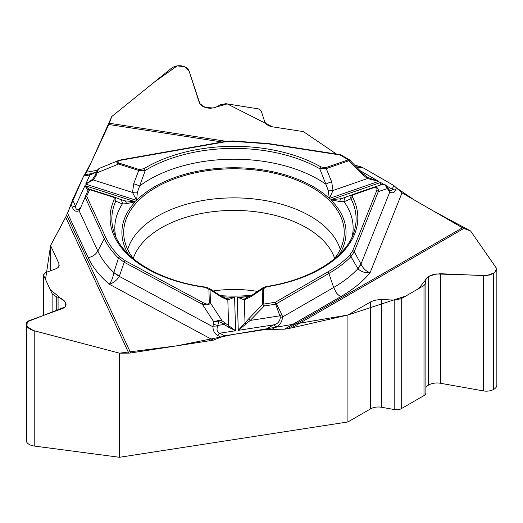 <?xml version="1.0" encoding="UTF-8"?>
<svg xmlns="http://www.w3.org/2000/svg" width="523" height="523" viewBox="0 0 523 523"><rect width="100%" height="100%" fill="white"/><g stroke="black" fill="none" stroke-linecap="round" stroke-linejoin="round"><path stroke-width="0.78" d="M246.372 298.032A5.367 3.838 75.1 0 0 244.313 299.888L237.265 297.123L238.272 330.34L273.581 324.875C277.641 323.985 279.89 321.429 280.341 317.213L275.68 304.19L276.379 303.771L281.904 314.663L282.564 316.977C282.067 322.005 279.831 325.365 275.843 327.045A5.367 3.099 -120 0 0 273.581 324.875L265.658 329.451L224.53 335.812L213.253 340.185L130.678 352.96A11.454 9.035 -24.9 0 1 128.756 353.117L65.689 217.222L50.581 245.568L50.581 270.783M65.689 217.222L83.706 175.905M222.04 142.008L108.791 124.494L86.661 172.165L83.641 176.048L72.619 199.793L67.585 213.273L88.171 257.636A150.944 87.145 0 0 0 109.346 284.244C111.445 281.479 112.935 277.602 113.811 272.614L118.46 258.133C112.216 252.034 107.503 245.562 104.312 238.71L97.801 250.994L79.097 210.697C75.94 212.077 73.717 210.972 72.429 207.376A5.367 4.236 -24.9 0 1 75.521 206.036C75.58 209.259 76.848 210.226 79.326 208.939L79.986 207.847L80.182 208.808L79.097 210.697L79.326 208.939M108.791 124.494A11.454 2.419 98.8 0 0 109.3 123.238L226.276 141.334M96.572 172.106L89.956 174.93A5.367 1.281 80 0 0 89.034 174.028L84.602 174.806L91.316 162.137L111.772 116.537L154.547 81.921L177.225 65.878L184.815 66.794L189.149 71.206L199.891 103.691L205.304 107.483L213.044 107.954L227.25 103.9L272.444 126.828L303.412 131.619L336.459 154.069L303.412 131.619L272.444 126.828C268.306 126.069 265.671 124.206 264.546 121.251L261.356 111.412L260.173 109.889L258.257 108.836L225.805 103.685L219.902 104.881L218.451 105.842C215.28 107.83 211.697 108.555 207.709 108.026L207.494 107.993C203.094 107.182 200.296 105.208 199.1 102.063L189.117 71.121C188.064 68.363 185.606 66.624 181.736 65.911L181.527 65.878C177.572 65.382 174.166 66.212 171.296 68.369L111.772 116.537L109.3 123.238M358.941 166.327L354.731 165.137L359.183 166.366M462.443 227.78A11.454 6.616 -120 0 0 463.849 228.453L291.54 327.934L287.696 328.673L462.443 227.78L401.997 192.882L393.741 185.482L363.635 168.099L359.105 166.353L355.359 165.771M425.879 283.237L425.879 392.936A6.446 3.72 0 0 1 423.996 395.571L401.252 408.698L401.252 298.666L423.996 285.538L425.879 283.178L425.173 280.688L426.062 278.465L428.762 276.307L433.358 274.49L440.51 273.725L484.906 275.654L489.633 274.974L493.83 273.287L496.85 269.515L496.392 268.116L470.602 230.976L463.849 228.453M291.54 327.934L347.919 315.009L347.919 421.95L119.532 457.285L119.532 353.169L128.756 353.117M287.696 328.673L284.46 329.176L340.702 296.698A150.944 87.145 0 0 0 370.036 272.803C364.956 273.019 360.935 271.672 357.974 268.77L350.946 256.669C344.925 262.84 337.57 268.436 328.889 273.457L333.654 287.48C336.446 292.802 335.825 293.213 340.702 296.698M265.658 329.451L284.46 329.176M257.643 291.435A83.517 48.214 0 0 0 213.162 290.978M425.879 387.51A11.722 6.766 180 0 1 428.605 385.046L428.762 384.954A11.722 6.766 180 0 1 440.51 383.274L483.35 390.897A10.31 5.956 0 0 0 493.673 389.419L493.83 389.328A10.31 5.956 0 0 0 496.85 385.124L496.85 269.652M401.252 408.698A6.446 3.72 180 0 1 394.793 409.627L394.793 300.084L401.252 298.666M347.919 421.95L370.591 408.862A11.029 6.368 180 0 1 381.64 407.28L394.793 409.627M347.919 315.009L370.591 301.921L374.115 300.437L379.973 299.483L394.793 300.084M43.795 315.304L43.795 275.771L52.117 293.704L56.255 296.672L58.073 297.26C61.917 298.574 64.421 300.372 65.597 302.66L66.055 304.478C65.996 306.295 64.747 307.668 62.309 308.596L28.608 320.854L26.431 322.861L26.15 324.123L26.555 325.731C27.758 327.993 30.308 329.673 34.224 330.784L119.532 353.169M43.795 275.771L43.572 274.837L45.632 272.575L56.621 268.534L58.334 267.299L59.177 265.73L58.877 263.448L50.581 245.568M26.15 324.26L26.15 440.111A10.31 5.956 0 0 0 26.503 441.654L26.555 441.778A10.31 5.956 0 0 0 34.224 446.041L119.532 457.285M220.327 295.626A110.275 63.669 0 0 0 251.87 295.273M334.171 259.042A110.275 63.669 0 0 0 344.114 235.598A110.275 63.669 0 0 0 233.971 168.779A110.275 63.669 0 0 0 123.827 235.598A110.275 63.669 0 0 0 133.77 259.035M280.341 317.213L282.564 316.977L333.654 287.48A140.975 81.392 0 0 0 357.915 268.711A35.799 15.115 -28.6 0 0 360.798 263.723L360.975 264.043C362.955 268.273 365.976 271.195 370.036 272.803L401.997 192.882M396.375 187.842L395.336 190.45C394.126 192.961 392.276 193.484 389.779 192.013A5.367 3.661 -41.9 0 0 389.112 189.777L388.38 188.783A5.367 2.752 -32.3 0 1 388.511 190.3L384.948 184.789L382.248 184.436L373.161 187.456M395.336 190.45A5.367 4.269 -158.2 0 0 392.257 189.202L392.054 190.156L391.296 190.568L389.105 189.771M373.527 187.764C376.436 187.012 377.501 187.96 376.723 190.607A1.791 1.425 21.8 0 1 378.286 191.621L354.254 251.72L350.946 256.669A1.791 1.275 44.3 0 0 349.547 255.394C343.585 261.487 336.315 267.018 327.751 271.973L275.242 302.287L263.814 304.059A1.791 0.379 81.2 0 1 264.246 305.962L262.664 304.412A1.791 1.464 -1.7 0 1 263.814 304.059L263.35 288.761L266.893 286.774A1.791 0.386 -99 0 0 266.612 286.467C311.754 279.727 346.716 256.433 353.894 232.277A122.14 70.513 180 0 0 351.025 198.786C350.371 196.87 351.07 195.406 353.136 194.399L372.938 187.535A1.791 0.752 -109.1 0 0 372.932 187.535A1.791 0.752 -109.1 0 1 373.527 187.764L353.731 194.628A1.791 0.752 -109.1 0 0 353.136 194.399L347.089 196.628A5.367 4.727 -110.1 0 0 347.01 196.655L353.143 194.399M266.893 286.774A123.866 71.514 0 0 0 352.685 197.419L352.626 195.439L353.731 194.628M379.966 185.299L380.613 182.481L330.713 199.786L339.865 201.564L344.075 201.708L351.025 198.786A1.791 1.399 152.7 0 1 352.685 197.419M249.876 296.495A112.066 64.702 180 0 1 237.265 297.123L245.202 298.182M245.222 298.182L245.549 298.162M246.51 323.92A1.791 0.412 -143 0 0 245.019 323.07L238.272 330.34L250.216 320.429L248.634 318.88L262.664 304.412L262.2 289.114L262.906 287.813M263.35 288.761A1.791 1.464 -1.7 0 0 262.2 289.114L251.092 296.613A5.367 2.19 -123 0 1 251.622 295.43L263.461 287.421M363.733 174.421L349.665 160.005L348.985 160.711L326.274 168.589L331.66 181.808A5.367 1.02 159.5 0 0 325.881 184.227L328.196 190.352A5.367 1.883 4.8 0 1 333.04 190.477L329.333 198.465L378.659 181.35L367.466 178.533L363.139 175.055L348.985 160.711A1.791 0.752 -109.1 0 0 348.39 159.796L340.022 154.965L268.299 143.871L232.519 141.269L223.922 142.034L121.754 160.071C117.394 161.006 116.505 162.012 119.087 163.091A1.791 0.706 107.7 0 0 118.531 164.013C116.4 162.666 116.302 161.535 118.25 160.626L118.852 160.417M119.087 163.091L139.288 169.557L143.995 168.681A1.791 1.059 58.6 0 1 145.25 170.452L137.366 192.274L136.614 200.407L132.548 192.497L133.679 183.802L138.726 170.478L118.531 164.013L97.487 172.642L96.422 172.427L97.52 170.06A1.791 1.392 -155.1 0 1 98.396 169.387L95.997 175.872L94.931 175.656L97.52 170.053L98.925 168.576M143.995 168.681A123.866 71.514 180 0 1 320.919 166.902L325.679 167.674L348.39 159.796A1.791 1.033 -60 0 1 349.286 159.711L340.918 154.88A1.791 1.791 0 0 0 340.296 154.658A1.791 0.379 -81.2 0 0 340.022 154.965A1.791 1.033 -60 0 1 340.918 154.88M339.44 254.315A112.066 64.702 180 0 0 330.713 199.786L341.532 198.635L347.089 196.628M328.196 190.352L329.333 198.465A112.066 64.702 180 0 0 136.614 200.407L85.694 184.109L92.617 179.297L94.931 175.656M133.679 183.802A5.367 1.072 -161 0 1 139.471 186.103A119.152 68.794 0 0 1 325.881 184.227L319.71 168.694A122.14 70.513 0 0 0 145.25 170.452L138.726 170.478A1.791 0.706 107.7 0 1 139.288 169.557M388.511 190.3L389.779 192.013L360.975 264.043A35.799 14.088 152.4 0 1 357.974 268.77M360.223 170.707L378.659 181.35L367.8 177.559L367.466 178.533L333.04 190.477L331.66 181.808M363.139 175.055L363.818 174.349L367.832 177.578M381.09 184.822L380.613 182.481L383.804 184.318M382.313 184.41L373.049 187.496C376.893 186.587 378.639 187.966 378.286 191.621L387.425 188.581L386.615 186.044M325.679 167.674A1.791 0.752 -109.1 0 1 326.274 168.589L319.71 168.694A1.791 1.026 119.6 0 1 320.919 166.902M352.188 236.631A119.152 68.794 0 0 0 344.075 201.708A5.367 4.727 -110.1 0 1 347.01 196.655L341.427 198.668M339.865 201.564A5.367 3.131 -109.6 0 1 341.532 198.635M384.948 184.789A1.791 1.059 -60.6 0 1 385.301 184.874L386.562 185.966M327.751 271.973A1.791 1.033 60 0 1 328.889 273.457L276.379 303.771A1.791 1.033 60 0 0 275.242 302.287A1.791 0.379 81.2 0 1 275.68 304.19L264.246 305.962L250.216 320.429L279.975 315.827L281.904 314.663M88.171 257.63C92.532 256.8 95.742 254.583 97.801 250.994A140.975 81.392 0 0 0 113.824 272.509A35.799 9.139 19.1 0 0 119.427 276L119.29 276.373C116.943 280.236 113.628 282.858 109.346 284.244L213.253 340.185M220.935 337.211L217.548 335.387C214.633 333.779 213.096 330.909 212.939 326.79L217.398 326.986L218.784 321.697L213.848 321.906L218.568 320.364L222.177 320.913A1.791 0.608 125.5 0 1 221.464 322.488L227.806 326.816L235.605 330.752L234.585 297.149L226.799 298.365M217.548 335.387A5.367 2.988 -61.7 0 1 219.706 333.21C217.241 332.157 216.476 330.085 217.398 326.986M126.383 203.715A5.367 3.249 -71.1 0 0 124.552 200.819L135.313 201.76L126.383 203.715L122.343 203.937L115.766 201.159A1.791 1.412 -155.7 0 0 114.099 199.825A123.866 71.514 0 0 0 205.232 287.395L208.899 289.311L209.298 302.647C208.971 304.478 207.016 304.536 203.427 302.824A1.791 0.994 118.3 0 0 202.342 304.301L124.206 262.239L118.46 258.133A1.791 1.255 134.3 0 1 119.845 256.839C113.681 250.811 109.019 244.411 105.862 237.651L86.648 196.243A1.791 1.412 -155.1 0 0 85.02 196.949L88.086 190.352A1.791 1.791 -159 0 1 90.263 189.404A1.791 0.706 107.7 0 0 89.708 189.64L86.648 196.243A1.791 1.412 -24.9 0 0 85.092 197.302L80.182 208.808M114.099 199.825L114.138 198.021L113.125 197.145L89.708 189.64A1.791 1.412 24.9 0 0 88.086 190.352A1.791 1.791 0 0 1 90.283 189.404M87.982 190.575L84.981 185.652L89.433 189.581M115.76 236.631A119.152 68.794 0 0 1 122.343 203.937A5.367 4.799 -69.9 0 0 119.342 198.988A5.367 4.799 -69.9 0 0 119.159 198.923L124.552 200.819M112.883 197.06A1.791 0.706 -72.3 0 1 113.439 196.818C115.557 197.779 116.335 199.224 115.766 201.159A122.14 70.513 180 0 0 114.047 232.277C121.735 257.695 158.907 281.126 205.48 287.081A1.791 0.34 -82.2 0 0 205.232 287.395M209.298 302.647A1.791 1.464 -1.7 0 1 210.449 302.974L222.177 320.913L235.605 330.752L219.706 333.21L224.53 335.812M222.295 296.796A112.066 64.702 180 0 0 234.585 297.149L227.832 300.058L221.144 296.92L210.05 289.644L210.449 302.974C209.396 304.857 206.69 305.301 202.342 304.301L213.848 321.906L213.306 324.168A5.367 1.013 13.6 0 0 217.882 325.43L224.217 324.45A1.791 0.608 125.5 0 0 224.936 322.881M213.306 324.168L212.939 326.79L119.29 276.373A35.799 9.832 -159.2 0 1 113.811 272.614M208.755 288.01L220.556 295.77A5.367 2.308 122.3 0 1 221.144 296.92M209.305 288.389L210.05 289.644A1.791 1.464 -1.7 0 0 208.899 289.311M220.556 295.77L225.701 298.247A5.367 3.942 104.2 0 1 227.832 300.058L228.616 325.94L227.806 326.816M218.568 320.364A1.791 0.386 82.3 0 1 218.784 321.697L221.464 322.488M105.862 237.651A1.791 1.412 155.1 0 0 104.312 238.71L85.02 196.949M95.997 175.872L93.329 179.945L85.694 184.109L89.956 174.93L83.641 176.048M90.387 173.786L96.578 172.034A5.367 3.923 41.7 0 0 96.173 172.616M99.063 168.511L98.396 169.387M137.366 192.274A5.367 1.87 173.5 0 0 132.548 192.497L93.329 179.945L92.617 179.297M121.754 160.071A1.791 0.425 -100 0 0 121.447 159.763L223.615 141.733A1.791 0.425 -100 0 1 223.922 142.034M87.603 190.091A1.791 1.726 -75.3 0 1 88.917 189.496M360.609 166.719L361.334 166.981M363.492 168.02L393.917 185.593M396.336 187.796L414.713 200.224L433.377 210.998L470.602 230.976L496.634 268.547L494.666 272.751L487.031 275.477L435.999 273.96L428.219 276.628L418.603 288.65L405.933 295.966L347.919 315.009L233.657 334.4L176.8 345.827L119.532 353.169L33.263 330.51L26.967 326.437L27.222 321.795L64.97 306.988L65.44 302.346L50.143 289.448L45.508 279.459L50.581 245.568L66.728 215.123M133.287 258.414A102.541 59.204 180 0 1 233.971 210.416A102.541 59.204 180 0 1 334.655 258.414M440.51 383.274L440.51 273.725M428.762 384.954L428.762 276.307M428.605 385.046L428.605 276.399M423.996 395.571L423.996 285.538M381.64 407.28L381.64 299.496M370.591 408.862L370.591 301.921M493.83 389.328L493.83 273.287M493.673 389.419L493.673 273.379M483.35 390.897L483.35 275.647M65.656 306.06L65.656 302.784M65.597 306.164L65.597 302.66M58.073 310.132L58.073 297.26M56.255 310.793L56.255 296.672M52.117 312.29L52.117 293.704M58.877 266.534L58.877 263.448M34.224 446.041L34.224 330.784M26.555 441.778L26.555 325.731M26.503 441.654L26.503 325.613M127.69 249.425A107.901 62.296 180 0 1 233.971 197.877A107.901 62.296 180 0 1 340.251 249.425M217.529 321.743A107.901 62.296 180 0 1 214.875 321.488M271.842 329.359L275.843 327.045M393.741 185.482L392.257 189.202L386.484 185.868M356.575 167.007L363.635 168.099M72.619 199.793L75.521 206.036L84.981 185.652L135.313 201.76A112.066 64.702 180 0 0 128.501 254.315M376.723 190.607L352.692 250.707L349.547 255.394M352.692 250.707A1.791 1.425 21.8 0 1 354.254 251.72L360.798 263.723M72.429 207.376L70.965 204.225M66.715 215.143L130.678 352.96M203.427 302.824L125.298 260.755L119.845 256.839M251.092 296.613L244.313 299.888L245.019 323.07L248.634 318.88M125.298 260.755A1.791 0.994 118.3 0 0 124.206 262.239L119.427 276M86.661 172.165L97.422 170.263M90.263 189.404L113.661 196.896M268.299 143.871A1.791 0.379 -81.2 0 1 268.574 143.564L340.296 154.658M232.519 141.269L232.513 140.935L223.615 141.733M43.572 274.928L43.572 315.382M245.568 298.162L245.078 298.188M386.896 186.436L388.38 188.783M262.984 287.735L266.612 286.467M349.88 160.267A1.791 1.791 0 0 0 349.286 159.711M226.93 298.372L225.995 298.339M124.618 200.839L113.602 196.87M251.615 295.436L245.333 298.175M225.701 298.247L226.217 298.332M209.226 288.317L205.48 287.081M90.741 173.721L89.198 173.996M118.25 160.626L99.305 168.393M268.574 143.564L232.513 140.935M121.447 159.763L118.538 160.522"/></g></svg>
